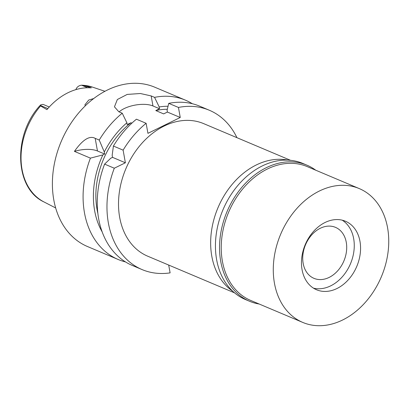 <?xml version="1.0" encoding="UTF-8"?>
<svg xmlns="http://www.w3.org/2000/svg" width="409" height="409" viewBox="0 0 409 409"><rect width="100%" height="100%" fill="white"/><g stroke="black" fill="none" stroke-linecap="round" stroke-linejoin="round"><path stroke-width="0.61" d="M49.259 106.994L43.584 104.597A8.231 6.196 112.9 0 0 42.93 104.377L40.649 104.878L40.348 105.415L40.573 105.951L46.943 109.627A63.037 47.434 112.9 0 1 91.284 87.879L82.756 85.261L81.555 85.2C79.617 85.399 78.058 86.243 76.872 87.725A8.231 6.196 112.9 0 0 75.849 89.637M93.738 98.528L88.738 100.047L84.878 104.852L85.312 105.819M232.726 291.223A71.948 54.131 -67.1 0 1 211.816 256.3A71.948 54.131 -67.1 0 1 230.748 186.11A71.948 54.131 -67.1 0 1 288.079 160.149M290.579 160.328L203.687 123.636A71.948 54.131 112.9 0 0 141.964 143.216A71.948 54.131 112.9 0 0 119.679 217.389A71.948 54.131 112.9 0 0 147.705 256.192L234.602 292.885M168.702 265.058L170.108 272.875A86.473 65.062 -67.1 0 1 142.056 269.572A86.473 65.062 -67.1 0 1 108.365 222.936A86.473 65.062 -67.1 0 1 114.305 168.217L125.384 162.782L123.114 150.144A86.473 65.062 -67.1 0 1 146.125 123.298L147.93 133.339L180.251 117.485L178.447 107.444A86.473 65.062 -67.1 0 1 209.336 110.251A86.473 65.062 -67.1 0 1 236.939 137.68M125.384 162.782L112.531 157.353L110.732 158.232L104.602 164.121L114.305 168.217M104.602 164.121A86.473 65.062 112.9 0 0 98.666 218.841A86.473 65.062 112.9 0 0 132.352 265.477L142.056 269.572M209.336 110.251L199.638 106.156A86.473 65.062 112.9 0 0 168.743 103.349L178.447 107.444M180.251 117.485L167.393 112.056L167.077 110.282L168.743 103.349M102.158 231.872A77.47 58.293 -67.1 0 1 94.648 210.747A77.47 58.293 -67.1 0 1 102.858 154.909L104.658 154.029L104.29 151.974A77.47 58.293 -67.1 0 1 126.887 122.807L127.204 124.587L130.952 122.751L131.887 123.145M119.116 111.892A20.752 8.952 169.8 0 1 124.213 108.574A20.752 8.952 169.8 0 1 152.966 105.962L159.525 108.733L155.778 110.568L163.651 113.896L167.393 112.056M123.114 150.144L113.411 146.044A86.473 65.062 112.9 0 1 136.422 119.198L146.125 123.298M112.531 157.353L112.163 155.302L113.411 146.044M130.952 122.751A74.366 55.956 112.9 0 0 97.066 209.561A74.366 55.956 112.9 0 0 97.863 213.38M102.858 154.909L90.425 158.13L74.423 151.376A20.752 8.952 169.8 0 1 97.465 150.987L104.658 154.029M125.502 261.924A86.473 65.062 -67.1 0 1 118.175 259.49A86.473 65.062 -67.1 0 1 84.484 212.854A86.473 65.062 -67.1 0 1 90.425 158.13M159.525 108.733L159.203 106.953L154.566 97.362A86.473 65.062 -67.1 0 1 185.461 100.169L154.766 87.204A86.473 65.062 112.9 0 0 80.583 110.742A86.473 65.062 112.9 0 0 53.794 199.894A86.473 65.062 112.9 0 0 87.485 246.53L118.175 259.49M159.203 106.953A77.47 58.293 -67.1 0 1 168.033 106.279M167.317 109.28A74.366 55.956 112.9 0 0 155.778 110.568M154.566 97.362L151.161 95.921L152.966 105.962M74.423 151.376C82.695 139.653 89.617 135.313 95.19 138.349L99.234 140.057A86.473 65.062 -67.1 0 1 122.245 113.211L118.84 111.775L114.448 106.831L117.352 99.51L127.204 94.418L140.369 93.513L151.161 95.921M185.461 100.169A86.473 65.062 -67.1 0 1 192.312 103.717M122.245 113.211L126.887 122.807M99.234 140.057L104.29 151.974M303.171 263.411A27.674 20.818 112.9 0 0 313.954 278.335A27.674 20.818 112.9 0 0 337.691 270.804A27.674 20.818 112.9 0 0 346.265 242.276A27.674 20.818 112.9 0 0 335.482 227.353A27.674 20.818 112.9 0 0 311.745 234.884A27.674 20.818 112.9 0 0 303.171 263.411M353.667 238.646A37.183 27.976 -67.1 0 1 330.84 285.773A37.183 27.976 -67.1 0 1 313.509 288.171A37.183 27.976 -67.1 0 0 330.84 285.773L330.84 285.773A37.183 27.976 -67.1 0 0 353.667 238.646A37.183 27.976 -67.1 0 0 352.589 234.275A37.183 27.976 -67.1 0 1 353.667 238.646M342.221 220.175A37.183 27.976 -67.1 0 1 352.589 234.275L352.589 234.275A37.183 27.976 -67.1 0 0 342.221 220.175M359.966 241.305A37.183 27.976 112.9 0 0 345.477 221.249A37.183 27.976 112.9 0 0 313.58 231.371A37.183 27.976 112.9 0 0 302.062 269.705A37.183 27.976 112.9 0 0 316.546 289.756A37.183 27.976 112.9 0 0 348.448 279.638A37.183 27.976 112.9 0 0 359.966 241.305M387.574 227.762A72.638 54.653 -67.1 0 1 365.068 302.645A72.638 54.653 -67.1 0 1 302.752 322.42A72.638 54.653 -67.1 0 1 274.454 283.243A72.638 54.653 -67.1 0 1 296.96 208.36A72.638 54.653 -67.1 0 1 359.271 188.59A72.638 54.653 -67.1 0 1 387.574 227.762M359.271 188.59L307.22 166.606A72.638 54.653 112.9 0 0 244.904 186.381A72.638 54.653 112.9 0 0 222.404 261.264A72.638 54.653 112.9 0 0 250.702 300.436L302.752 322.42M259.199 304.025A73.85 55.563 -67.1 0 1 249.495 301.244A73.85 55.563 -67.1 0 1 220.727 261.412A73.85 55.563 -67.1 0 1 243.606 185.282A73.85 55.563 -67.1 0 1 306.954 165.18A73.85 55.563 -67.1 0 1 315.717 170.195M306.954 165.18L302.864 163.452A73.85 55.563 112.9 0 0 239.51 183.554A73.85 55.563 112.9 0 0 216.632 259.684A73.85 55.563 112.9 0 0 245.405 299.516L249.495 301.244M81.555 85.2L87.628 87.766M82.229 85.184L92.424 87.091A62.424 46.969 112.9 0 0 82.751 85.261M40.573 105.951A62.424 46.969 112.9 0 0 22.04 169.392A62.424 46.969 112.9 0 0 22.05 169.433A62.424 46.969 112.9 0 0 43.932 201.918L55.675 207.966M95.19 138.349L97.465 150.987M47.843 108.579L40.348 105.415M92.424 87.091L104.944 91.294M43.932 201.918C14.039 188.16 12.919 133.763 40.649 104.878"/></g></svg>
